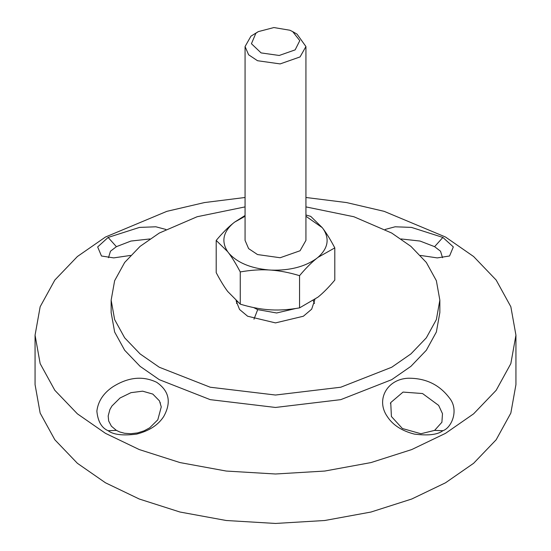 <?xml version="1.0" encoding="UTF-8"?>
<svg xmlns="http://www.w3.org/2000/svg" width="551" height="551" viewBox="0 0 551 551"><rect width="100%" height="100%" fill="white"/><g stroke="black" fill="none" stroke-linecap="round" stroke-linejoin="round"><path stroke-width="0.83" d="M442.873 430.703C451.338 428.065 459.52 409.999 449.306 397.815C439.243 384.55 425.496 378.027 408.077 378.241C386.981 379.184 375.603 399.895 387.305 416.556C392.829 425.048 401.851 430.896 414.366 434.098C428.148 435.848 437.652 434.711 442.873 430.703L434.608 430.386L420.895 433.733L402.395 428.513L391.41 416.515L390.735 402.588L403.05 392.085L422.541 393.538L438.644 405.398L442.487 413.663L441.902 422.245L434.601 430.386M305.936 197.485L346.586 202.575L384.171 211.35L445.518 237.026L473.612 256.525L496.162 280.046L510.839 306.735L515.936 335.18L510.839 363.626L496.162 390.315L473.612 413.835L445.518 433.341L411.742 449.561L370.995 462.578L324.766 471.05L275.5 473.998L226.234 471.05L180.005 462.578L139.258 449.561L105.482 433.341L77.388 413.835L54.838 390.315L40.161 363.626L35.064 335.18L40.161 306.735L54.838 280.046L77.388 256.525L105.482 237.026L166.829 211.35L204.414 202.575L245.064 197.485M165.885 229.443L155.864 226.792L139.499 227.405L108.127 237.44L97.665 246.938L101.467 256.001L113.74 257.889L130.539 255.43M305.936 206.9L353.88 216.743L391.713 233.052L410.922 246.38L426.329 262.455L436.364 280.7L439.85 300.143L439.85 312.569L436.364 332.012L426.329 350.257L410.922 366.332L391.713 379.667L340.773 399.647L275.5 407.458L210.227 399.647L159.287 379.667L140.078 366.332L124.671 350.257L114.636 332.012L111.15 312.569L111.15 300.143L114.636 280.7L124.671 262.455L140.078 246.38L159.287 233.052L197.12 216.743L245.064 206.9M420.461 255.43L437.28 257.902L449.561 255.988L453.328 246.917L442.873 237.44L411.466 227.398L395.101 226.792L385.135 229.457M108.127 430.71C113.348 434.718 122.852 435.848 136.641 434.098C149.156 430.889 158.171 425.048 163.681 416.57C171.575 402.375 169.233 390.948 156.656 382.291C142.647 375.596 127.928 377.173 112.514 387.029C103.285 393.373 98.071 401.403 96.866 411.136C97.858 421.412 101.611 427.934 108.127 430.71L116.392 430.386L111.392 426.185L108.671 420.971L108.182 415.922L109.89 409.565L111.894 406.053L120.035 397.994L130.993 392.656L142.647 391.176L152.799 394.075L159.459 400.887L161.264 406.907L157.806 419.8L149.645 427.851L144.1 430.834L137.598 432.907L130.773 433.727L124.547 433.265L119.657 431.936L116.399 430.386M401.1 238.948L420.055 241.056L434.601 246.669L440.531 251.222L442.529 257.71M108.471 257.703L110.475 251.222L116.399 246.669L130.938 241.056L149.9 238.948M515.936 335.18L515.936 384.632L510.839 413.078L496.162 439.767L473.612 463.295L445.518 482.793L411.742 499.013L370.995 512.031L324.766 520.502L275.5 523.45L226.234 520.502L180.005 512.031L139.258 499.013L105.482 482.793L77.388 463.295L54.838 439.767L40.161 413.078L35.064 384.632L35.064 335.18M236.51 303.477L237.102 301.673M313.402 300.564L314.49 303.477M314.897 299.503L311.673 309.18L303.367 316.233L275.5 322.9L247.633 316.233L239.547 309.469L236.103 300.805M439.85 300.143L436.364 319.587L426.329 337.832L410.922 353.907L391.713 367.242L340.773 387.222L275.5 395.033L210.227 387.222L159.287 367.242L140.078 353.907L124.671 337.832L114.636 319.587L111.15 300.143M295.143 49.879L279.219 55.472L261.112 52.917L251.435 43.722L255.857 33.274L258.281 31.634L273.888 27.55L289.888 30.236L292.719 31.634L299.792 40.65L295.143 49.879M258.281 31.634L250.946 36.166L245.064 46.546L248.611 54.776L257.517 60.72L280.149 63.909L300.054 56.925L305.936 46.546L297.023 34.121L292.719 31.634M245.064 46.546L245.064 240.381L248.611 248.611L257.517 254.555L280.149 257.744L300.054 250.76L305.936 240.381L305.936 46.546M216.199 240.429C222.211 233.252 227.818 227.577 233.018 223.389C223.017 232.308 221.233 241.737 227.68 251.69L216.199 240.429L216.199 272.635C220.304 280.438 224.133 286.713 227.68 291.445L240.257 304.145C250.374 307.217 259.81 309.07 268.551 309.703L271.257 309.876C280.004 310.337 289.433 309.669 299.558 307.878L317.982 297.127C323.182 292.939 328.789 287.264 334.801 280.094L334.801 247.888L317.982 257.365C327.983 248.453 329.767 239.017 323.32 229.071C326.867 233.803 330.696 240.078 334.801 247.888M305.936 214.993L310.743 216.371L322.225 227.632L305.936 216.267M245.064 216.267L234.623 222.122L245.064 215.489M316.377 258.633C311.177 262.82 305.571 268.502 299.558 275.672C289.433 272.607 280.004 270.755 271.257 270.114C289.633 270.658 304.669 266.829 316.377 258.633L317.982 257.365M240.257 271.939C236.152 264.136 232.322 257.861 228.775 253.129C237.15 262.586 250.409 268.192 268.551 269.942C259.81 269.48 250.374 270.148 240.257 271.939L240.257 304.145M227.68 251.69L228.775 253.129M234.623 222.122L233.018 223.389M268.551 269.942L271.257 270.114M323.32 229.071L322.225 227.632M299.558 275.672L299.558 307.878M253.653 307.582L257.696 309.634L276.657 312.982L295.701 308.505M434.601 246.669L442.873 237.44M116.392 246.669L108.127 237.44M257.696 309.634L253.97 319.201M390.425 403.477L390.762 402.595M160.375 402.953L160.238 402.602M313.278 300.646L314.277 302.74M237.178 301.741L236.723 302.74"/></g></svg>

